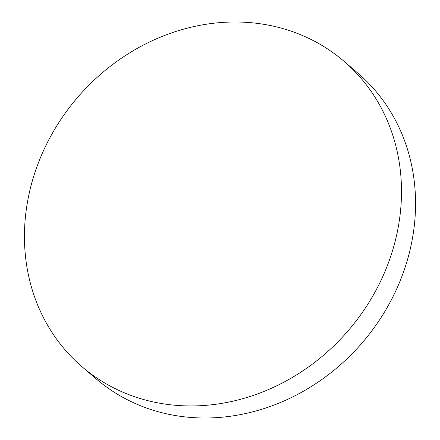 <?xml version="1.0" encoding="UTF-8"?>
<svg xmlns="http://www.w3.org/2000/svg" width="440" height="440" viewBox="0 0 440 440"><rect width="100%" height="100%" fill="white"/><g stroke="black" fill="none" stroke-linecap="round" stroke-linejoin="round"><path stroke-width="0.66" d="M189.739 405.95A201.212 178.635 -49.4 0 0 383.086 275.864A201.212 178.635 -49.4 0 0 343.877 61.171A201.212 178.635 -49.4 0 0 236.198 22A201.212 178.635 -49.4 0 0 42.851 152.086A201.212 178.635 -49.4 0 0 82.06 366.779A201.212 178.635 -49.4 0 0 189.739 405.95M82.06 366.779L96.124 378.829A201.212 178.635 -49.4 0 0 203.803 418A201.212 178.635 -49.4 0 0 397.15 287.914A201.212 178.635 -49.4 0 0 357.94 73.222L343.877 61.171"/></g></svg>
